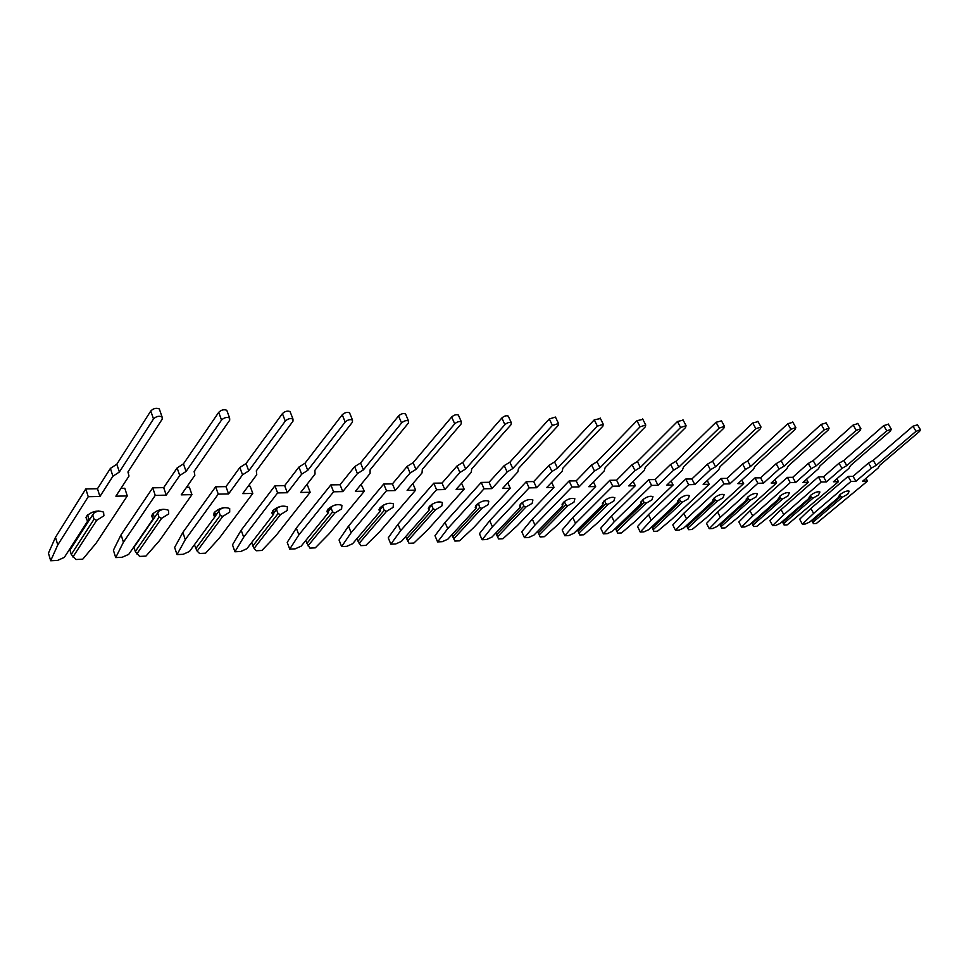 <?xml version="1.0" encoding="UTF-8"?>
<svg xmlns="http://www.w3.org/2000/svg" width="969" height="969" viewBox="0 0 969 969"><rect width="100%" height="100%" fill="white"/><g stroke="black" fill="none" stroke-linecap="round" stroke-linejoin="round"><path stroke-width="1.45" d="M159.824 410.444L159.304 408.93C156.275 407.683 153.441 408.373 150.776 410.989L116.825 464.212L119.369 472.024L112.913 476.227L99.928 496.491L88.24 496.722L57.765 544.941L50.679 560.748L57.546 560.421L64.305 557.405L89.027 519.372L87.973 520.595L86.786 519.941L86.411 516.307C91.776 511.305 97.494 509.912 103.562 512.129L103.913 515.799L96.706 520.329L94.066 519.227L92.685 514.818L94.32 512.686L98.378 510.929M116.825 464.212L110.393 468.402L97.481 488.727L85.805 488.921L55.487 537.286L48.45 553.166L50.679 560.748M92.685 514.818L69.962 550.113L71.27 554.462L76.03 559.513L82.753 559.186L96.004 543.343L127.278 495.946L115.88 496.176L128.998 476.058L127.944 471.951L162.247 419.092L162.053 416.876C159.025 415.653 156.166 416.343 153.502 418.947L119.369 472.024M87.61 514.914L89.027 519.372M127.278 495.946L124.795 488.279L120.992 488.34M71.27 554.462L94.066 519.227M64.305 557.405L87.973 520.595M96.706 520.329L72.905 556.993M99.928 496.491L97.481 488.727M88.24 496.722L85.805 488.921M57.765 544.941L55.487 537.286M227.279 411.643L226.794 410.311C224.009 409.172 221.307 409.851 218.703 412.346L183.444 463.86L186.072 471.443L179.737 475.513L166.232 495.159L155.246 495.377L123.438 542.204L115.711 557.587L122.179 557.272L128.744 554.341L154.325 517.385L153.417 518.56L152.448 518.003L152.23 514.394C157.475 509.597 162.901 508.228 168.521 510.275L168.703 513.921L161.629 518.306L159.061 517.24L157.644 512.964L159.158 510.905L163.046 509.234M183.444 463.86L177.133 467.93L163.688 487.637L152.727 487.819L121.064 534.791L113.397 550.222L115.711 557.587M157.644 512.964L133.964 547.291L135.321 551.506L139.609 556.424L145.931 556.109L159.449 540.702L191.947 494.65L181.227 494.856L194.842 475.343L194.127 471.37L229.714 420.183L229.617 418.002C226.831 416.876 224.142 417.566 221.526 420.049L186.072 471.443M154.325 517.385L153.029 513.449M191.947 494.65L189.367 487.225L186.532 487.262M135.321 551.506L159.061 517.24M128.744 554.341L153.417 518.56M161.629 518.306L136.835 553.953M166.232 495.159L163.688 487.637M155.246 495.377L152.727 487.819M123.438 542.204L121.064 534.791M214.609 512.08L215.808 515.508L215.033 516.647L214.234 516.174L214.185 512.589C219.321 507.998 224.481 506.642 229.677 508.531L229.701 512.141L222.773 516.404L220.278 515.375L218.812 511.22L220.229 509.222L223.851 507.683M290.53 412.77L290.082 411.607C287.514 410.553 284.959 411.231 282.403 413.618L246.053 463.545L248.754 470.886L242.541 474.834L228.587 493.911L218.255 494.117L185.297 539.624L177.024 554.595L183.141 554.304L189.488 551.458L215.033 516.647M246.053 463.545L239.852 467.482L225.971 486.62L215.651 486.789L182.862 532.429L174.638 547.461L177.024 554.595M194.381 544.784L197.143 551.095L199.59 553.493L205.561 553.202L219.273 538.207L252.8 493.427L242.71 493.621L256.749 474.677L256.325 470.825L292.977 421.212L292.977 419.068C290.409 418.027 287.854 418.705 285.286 421.091L248.754 470.886M252.8 493.427L250.159 486.22L248.173 486.256M215.748 515.326L220.229 509.222M215.772 515.375L218.812 511.22M195.726 548.708L220.278 515.375M222.773 516.404L197.143 551.095M228.587 493.911L225.971 486.62M218.255 494.117L215.651 486.789M185.297 539.624L182.862 532.429M272.713 510.76L273.815 513.74L273.137 514.842L272.604 510.893C277.631 506.472 282.548 505.14 287.381 506.884L287.248 510.469L280.453 514.624L278.03 513.606L276.528 509.585L277.849 507.635L281.095 506.278M349.966 413.848L349.555 412.83C347.181 411.861 344.746 412.528 342.239 414.805L304.993 463.243L307.754 470.365L301.662 474.192L287.333 492.736L277.594 492.93L243.691 537.189L234.934 551.773L240.712 551.494L246.877 548.733L273.137 514.842M304.993 463.243L298.912 467.07L284.656 485.651L274.93 485.808L241.184 530.2L232.487 544.844L234.934 551.773M251.577 542.676L254.108 548.393L256.264 550.743L261.921 550.465L275.79 535.857L310.177 492.276L300.656 492.458L315.046 474.059L314.889 470.304L352.425 422.181L352.51 420.061C350.136 419.105 347.689 419.771 345.182 422.06L307.754 470.365M310.177 492.276L307.476 485.275L306.252 485.299M273.597 513.146L277.849 507.635M273.646 513.304L276.528 509.585M252.788 546.068L278.03 513.606M280.453 514.624L254.108 548.393M287.333 492.736L284.656 485.651M277.594 492.93L274.93 485.808M243.691 537.189L241.184 530.2M327.619 509.5L328.612 512.068L328.043 513.146L327.776 509.294C332.694 505.043 337.406 503.723 341.9 505.346L341.621 508.895L334.959 512.928L332.597 511.947L331.071 508.035L332.306 506.145L334.947 505.091M405.926 414.877L405.551 413.981C403.346 413.085 401.021 413.739 398.574 415.931L360.577 462.952L363.387 469.88L357.416 473.599L342.784 491.622L333.578 491.804L298.876 534.888L289.719 549.108L295.182 548.842L301.177 546.153L328.043 513.146M360.577 462.952L354.618 466.67L340.058 484.742L330.865 484.888L296.32 528.093L287.212 542.361L289.719 549.108M305.683 540.629L309.91 548.127L315.264 547.86L329.266 533.628L364.356 491.186L355.357 491.368L370.061 473.466L370.122 469.82L408.373 423.09L408.555 421.006C406.35 420.122 404.012 420.788 401.566 422.981L363.387 469.88M364.356 491.186L361.086 484.391M328.249 511.135L332.306 506.145M328.346 511.39L331.071 508.035M306.785 543.561L332.597 511.947M334.959 512.928L308.021 545.826M342.784 491.622L340.058 484.742M333.578 491.804L330.865 484.888M298.876 534.888L296.32 528.093M379.582 508.289L380.478 510.481L379.993 511.523L379.969 507.78C384.79 503.674 389.296 502.378 393.487 503.88L393.087 507.393L386.546 511.329L384.245 510.372L382.694 506.557L383.676 505.006M458.712 415.858L458.361 415.059C456.302 414.248 454.086 414.889 451.687 416.997L413.097 462.685L415.943 469.408L410.081 473.029L395.195 490.568L386.486 490.738L351.129 532.708L341.609 546.577L346.793 546.334L352.619 543.718L379.993 511.523M413.097 462.685L407.246 466.295L392.433 483.882L383.736 484.015L348.525 526.106L339.053 540.024L341.609 546.577M356.943 538.631L360.759 545.644L365.834 545.402L379.933 531.509L415.616 490.157L407.101 490.326L422.036 472.908L422.314 469.359L461.147 423.938L461.401 421.89C459.342 421.079 457.114 421.733 454.715 423.841L415.943 469.408M379.981 509.282L383.579 505.055M380.114 509.609L382.694 506.557M357.961 541.199L384.245 510.372M386.546 511.329L359.111 543.403M415.616 490.157L412.867 483.604M395.195 490.568L392.433 483.882M386.486 490.738L383.736 484.015M351.129 532.708L348.525 526.106M428.831 507.126L429.231 509.997L429.424 506.339C434.148 502.39 438.472 501.106 442.385 502.511L441.852 505.975L435.444 509.803L433.204 508.882L431.629 505.164L432.283 504.086M508.568 416.791L508.253 416.101C506.327 415.338 504.207 415.967 501.857 418.002L462.794 462.419L465.665 468.972L459.912 472.497L444.819 489.575L436.571 489.733L400.669 530.649L390.834 544.19L395.752 543.948L401.432 541.392L429.231 509.997M462.794 462.419L457.053 465.944L442.034 483.059L433.785 483.192L398.029 524.217L388.254 537.795L390.834 544.19M405.587 536.693L409.027 543.294L413.848 543.064L428.007 529.51L464.175 489.188L456.108 489.345L471.237 472.375L471.697 468.923L510.99 424.749L511.317 422.738C509.403 421.987 507.272 422.629 504.91 424.652L465.665 468.972M429.025 507.562L431.883 504.328M429.182 507.95L431.629 505.164M406.52 538.946L433.204 508.882M435.444 509.803L407.598 541.102M464.175 489.188L461.571 483.204M444.819 489.575L442.034 483.059M436.571 489.733L433.785 483.192M400.669 530.649L398.029 524.217M475.573 506L475.949 508.543L476.336 504.982C480.975 501.167 485.118 499.907 488.8 501.203L488.146 504.631L481.847 508.362L479.667 507.465L478.42 503.238M555.746 417.687L555.455 417.07L549.314 418.947L509.876 462.177L512.783 468.56L507.126 471.988L491.877 488.63L484.052 488.788L447.702 528.686L437.6 541.913L442.276 541.683L447.811 539.2L475.949 508.543M509.876 462.177L504.243 465.604L489.054 482.283L481.23 482.417L445.037 522.424L434.984 535.687L437.6 541.913M451.808 534.827L454.897 541.065L459.488 540.847L473.684 527.608L510.251 488.255L502.584 488.412L517.87 471.879L518.5 468.512L558.144 425.512L558.532 423.538L552.391 425.427L512.783 468.56M475.658 505.854L477.281 504.086M475.755 506.387L478.08 503.844M452.656 536.814L479.667 507.465M481.847 508.362L453.662 538.921M510.251 488.255L507.78 482.792M491.877 488.63L489.054 482.283M484.052 488.788L481.23 482.417M447.702 528.686L445.037 522.424M522.23 502.596L520.014 504.934L520.341 507.175L520.91 503.686C525.452 499.992 529.449 498.756 532.902 499.968L532.138 503.359L525.949 506.993L523.829 506.109L522.291 502.475M600.453 418.535L594.276 419.843L554.559 461.947L557.478 468.16L551.93 471.503L536.56 487.734L529.122 487.879L492.409 526.821L482.09 539.745L486.535 539.527L491.925 537.105L520.341 507.175M554.559 461.947L549.023 465.29L533.713 481.557L526.288 481.678L489.72 520.716L479.449 533.677L482.09 539.745M495.789 533.035L498.55 538.946L502.923 538.728L517.131 525.792L554.014 487.383L546.734 487.528L562.129 471.394L562.904 468.112L602.827 426.239L603.287 424.301L597.364 426.154L557.478 468.16M496.552 534.779L523.829 506.109M525.949 506.993L497.497 536.838M554.014 487.383L551.676 482.356M536.56 487.734L533.713 481.557M529.122 487.879L526.288 481.678M492.409 526.821L489.72 520.716M562.262 503.856L562.577 505.854L563.304 502.451C567.761 498.89 571.613 497.666 574.859 498.793L573.999 502.136L567.919 505.697L565.848 504.837L564.309 501.554M642.871 419.359L636.948 420.691L597.025 461.728L599.956 467.785L594.506 471.043L579.038 486.874L571.964 487.019L534.973 525.053L524.459 537.674L528.699 537.468L533.943 535.106L562.577 505.854M597.025 461.728L591.587 464.987L576.18 480.854L569.106 480.975L532.272 519.093L521.794 531.763L524.459 537.674M537.674 531.303L540.145 536.911L544.312 536.717L558.532 524.072L595.644 486.547L588.716 486.68L604.208 470.946L605.116 467.736L645.221 426.929L645.742 425.016L640.037 426.844L599.956 467.785M538.376 532.841L565.848 504.837M540.145 536.911L537.613 531.351M567.919 505.697L539.261 534.852M595.644 486.547L593.416 481.896M579.038 486.874L576.18 480.854M571.964 487.019L569.106 480.975M534.973 525.053L532.272 519.093M602.536 502.838L602.815 504.607L603.687 501.276C608.06 497.824 611.778 496.625 614.843 497.678L613.874 500.985L607.914 504.449L605.879 503.614L604.438 500.61M683.181 420.146L677.476 421.503L637.42 461.523L640.364 467.433L635.01 470.619L619.47 486.063L612.735 486.196L575.538 523.357L564.842 535.712L568.9 535.518L574.023 533.204L602.815 504.607M637.42 461.523L632.079 464.696L616.599 480.188L609.864 480.297L572.812 517.543L562.177 529.934L564.842 535.712M577.609 529.631L579.813 534.985L583.798 534.791L598.006 522.424L635.289 485.748L628.687 485.881L644.24 470.51L645.269 467.385L685.507 427.583L686.076 425.706L680.577 427.499L640.364 467.433M578.251 531L605.879 503.614M579.813 534.985L577.415 529.837M607.914 504.449L579.087 532.962M635.289 485.748L633.181 481.448M619.47 486.063L616.599 480.188M612.735 486.196L609.864 480.297M575.538 523.357L572.812 517.543M640.933 501.857L641.187 503.42L642.193 500.161C646.493 496.806 650.078 495.631 652.973 496.625L651.919 499.871L646.057 503.262L644.07 502.451L642.713 499.689M721.53 420.897L716.03 422.278L675.902 461.317L678.845 467.094L673.588 470.195L657.999 485.287L651.58 485.421L614.225 521.746L603.408 533.834L607.272 533.64L612.275 531.387L641.187 503.42L640.788 502.62M675.902 461.317L670.657 464.43L655.129 479.558L648.709 479.655L611.5 516.065L600.719 528.19L603.408 533.834M615.751 528.02L617.701 533.132L621.504 532.95L635.688 520.85L673.104 484.984L666.793 485.118L682.394 470.098L683.533 467.046L723.831 428.201L724.449 426.36L719.143 428.128L678.845 467.094M616.332 529.244L644.07 502.451M617.701 533.132L615.412 528.347M646.057 503.262L617.12 531.157M673.104 484.984L671.081 480.999M657.999 485.287L655.129 479.558M651.58 485.421L648.709 479.655M614.225 521.746L611.5 516.065M677.597 500.9L677.828 502.281L678.954 499.096C683.169 495.849 686.646 494.687 689.383 495.607L688.232 498.817L682.479 502.136L680.541 501.336L679.257 498.805M758.061 421.612L752.756 423.005L712.603 461.135L715.546 466.767L710.374 469.808L694.773 484.561L688.632 484.682L651.192 520.208L640.243 532.042L643.937 531.86L648.83 529.655L677.828 502.281L677.488 501.591M712.603 461.135L707.443 464.163L691.89 478.952L685.761 479.049L648.455 514.66L637.566 526.518L640.243 532.042M652.198 526.482L653.918 531.375L657.551 531.194L671.699 519.348L709.187 484.27L703.167 484.391L718.78 469.711L720.015 466.731L760.326 428.795L760.992 426.99L755.856 428.722L715.546 466.767M652.718 527.56L680.541 501.336M653.918 531.375L651.725 526.918M682.479 502.136L653.457 529.437M709.187 484.27L707.261 480.539M694.773 484.561L691.89 478.952M688.632 484.682L685.761 479.049M651.192 520.208L648.455 514.66M712.639 499.98L712.845 501.191L714.08 498.066C718.211 494.917 721.578 493.778 724.17 494.65L722.959 497.812L717.29 501.058L715.388 500.27L714.201 497.957M792.908 422.302L787.785 423.707L747.644 460.953L750.587 466.452L745.5 469.42L729.887 483.846L724.025 483.967L686.524 518.73L675.49 530.322L679.027 530.152L683.799 527.996L712.845 501.191M747.644 460.953L742.569 463.921L727.016 478.371L721.154 478.468L683.787 513.316L672.801 524.932L675.49 530.322M687.057 524.992L688.571 529.692L692.06 529.522L706.147 517.918L743.659 483.579L737.906 483.688L753.531 469.335L754.851 466.416L795.137 429.364L795.84 427.583L790.874 429.291L750.587 466.452M687.542 525.937L715.388 500.27M688.571 529.692L686.476 525.525M717.29 501.058L688.232 527.778M743.659 483.579L741.818 480.091M729.887 483.846L727.016 478.371M724.025 483.967L721.154 478.468M686.524 518.73L683.787 513.316M746.166 499.096L746.348 500.149L747.668 497.097C751.738 494.033 754.996 492.906 757.467 493.73L756.171 496.843L750.6 500.016L748.746 499.253L747.632 497.133M826.169 422.968L821.203 424.374L781.135 460.784L784.066 466.162L779.076 469.069L763.463 483.18L757.855 483.289L720.342 517.325L709.223 528.686L712.615 528.517L717.29 526.397L746.348 500.149M781.135 460.784L776.145 463.679L760.592 477.814L754.984 477.911L717.605 512.02L706.534 523.405L709.223 528.686M720.439 523.551L721.772 528.069L725.103 527.911L739.141 516.538L776.641 482.913L771.142 483.022L786.743 468.984L788.148 466.125L828.362 429.897L829.113 428.153L824.292 429.836L784.066 466.162M720.875 524.399L748.746 499.253M721.772 528.069L719.761 524.168M750.6 500.016L721.53 526.203M776.641 482.913L774.885 479.655M763.463 483.18L760.592 477.814M757.855 483.289L754.984 477.911M720.342 517.325L717.605 512.02M778.277 498.223L778.434 499.156L779.839 496.164C783.836 493.185 787.01 492.082 789.347 492.846L787.979 495.922L782.504 499.035L780.687 498.284L779.645 496.334M857.953 423.61L853.156 425.016L813.173 460.614L816.092 465.883L811.186 468.717L795.597 482.538L790.232 482.635L752.743 515.98L741.564 527.112L744.81 526.942L749.376 524.883L778.434 499.156M813.173 460.614L808.267 463.448L792.739 477.293L787.373 477.378L750.006 510.784L738.875 521.94L741.564 527.112M752.441 522.17L753.579 526.518L756.777 526.361L770.755 515.229L808.219 482.283L802.95 482.38L818.526 468.645L820.004 465.847L860.121 430.418L860.896 428.698L856.233 430.357L816.092 465.883M752.828 522.921L780.687 498.284M753.579 526.518L751.665 522.86M782.504 499.035L753.446 524.689M808.219 482.283L806.535 479.219M795.597 482.538L792.739 477.293M790.232 482.635L787.373 477.378M752.743 515.98L750.006 510.784M809.054 497.412L810.665 495.268C814.602 492.361 817.679 491.283 819.907 491.998L818.478 495.038L813.088 498.078L811.307 497.339L810.338 495.571M888.367 424.216L883.716 425.621L843.842 460.457L846.761 465.604L841.928 468.39L826.387 481.92L821.24 482.017L783.8 514.684L772.572 525.598L775.684 525.44L780.166 523.417L809.188 498.199M843.842 460.457L839.021 463.23L823.529 476.784L818.381 476.869L781.075 509.597L769.883 520.535L772.572 525.598M783.134 520.837L784.115 525.028L787.179 524.883L838.488 481.666L833.425 481.775L848.965 468.318L850.503 465.58L890.499 430.902L891.31 429.219L886.768 430.842L846.761 465.604M783.485 521.504L811.307 497.339M784.115 525.028L782.274 521.588M813.088 498.078L784.066 523.236M838.488 481.666L836.877 478.795M826.387 481.92L823.529 476.784M821.24 482.017L818.381 476.869M783.8 514.684L781.075 509.597M838.536 496.697L840.244 494.408C844.096 491.586 847.1 490.52 849.219 491.198L847.73 494.19L842.424 497.17L840.692 496.443L839.784 494.82M917.486 424.81L912.968 426.215L873.251 460.299L876.158 465.35L871.41 468.075L855.893 481.327L850.964 481.423L813.609 513.437L802.344 524.144L805.336 523.999L809.721 522.012L838.682 497.291M873.251 460.299L868.503 463.025L853.059 476.3L848.117 476.385L810.883 508.459L799.667 519.19L802.344 524.144M812.603 519.554L813.427 523.611L816.382 523.466L867.509 481.084L862.664 481.181L878.156 468.003L879.743 465.314L919.581 431.375L920.429 429.727L916.02 431.326L876.158 465.35M812.918 520.135L840.692 496.443M813.427 523.611L811.659 520.353M842.424 497.17L813.476 521.831M867.509 481.084L865.959 478.371M855.893 481.327L853.059 476.3M850.964 481.423L848.117 476.385M813.609 513.437L810.883 508.459M112.913 476.227L110.393 468.402M153.502 418.947L150.776 410.989M179.737 475.513L177.133 467.93M221.526 420.049L218.703 412.346M242.541 474.834L239.852 467.482M285.286 421.091L282.403 413.618M301.662 474.192L298.912 467.07M345.182 422.06L342.239 414.805M357.416 473.599L354.618 466.67M401.566 422.981L398.574 415.931M410.081 473.029L407.246 466.295M454.715 423.841L451.687 416.997M459.912 472.497L457.053 465.944M504.91 424.652L501.857 418.002M507.126 471.988L504.243 465.604M552.391 425.427L549.314 418.947M551.93 471.503L549.023 465.29M597.364 426.154L594.276 419.843M594.506 471.043L591.587 464.987M640.037 426.844L636.948 420.691M635.01 470.619L632.079 464.696M680.577 427.499L677.476 421.503M673.588 470.195L670.657 464.43M719.143 428.128L716.03 422.278M710.374 469.808L707.443 464.163M755.856 428.722L752.756 423.005M745.5 469.42L742.569 463.921M790.874 429.291L787.785 423.707M779.076 469.069L776.145 463.679M824.292 429.836L821.203 424.374M811.186 468.717L808.267 463.448M856.233 430.357L853.156 425.016M841.928 468.39L839.021 463.23M886.768 430.842L883.716 425.621M871.41 468.075L868.503 463.025M916.02 431.326L912.968 426.215M128.659 472.412L128.32 471.37M86.786 519.941L85.962 517.252M162.053 416.876L159.304 408.93M194.672 471.733L194.406 470.958M152.448 518.003L151.648 515.605M229.617 418.002L226.794 410.311M214.234 516.174L213.483 514.03M292.977 419.068L290.082 411.607M272.507 514.454L271.792 512.54M352.51 420.061L349.555 412.83M327.534 512.807L326.88 511.111M408.555 421.006L405.551 413.981M379.594 511.257L378.976 509.742M461.401 421.89L458.361 415.059M428.916 509.779L428.346 508.434M511.317 422.738L508.253 416.101M475.706 508.386L475.185 507.175M558.532 423.538L555.455 417.07M520.171 507.041L519.687 505.963M603.287 424.301L600.186 418.002M562.468 505.77L562.02 504.813M645.742 425.016L642.629 418.887M602.754 504.558L602.343 503.698M686.076 425.706L682.963 419.722M724.449 426.36L721.336 420.522M760.992 426.99L757.879 421.285M795.84 427.583L792.739 422.012M829.113 428.153L826.012 422.702M860.896 428.698L857.819 423.368M891.31 429.219L888.246 424.01M920.429 429.727L917.377 424.616"/></g></svg>
